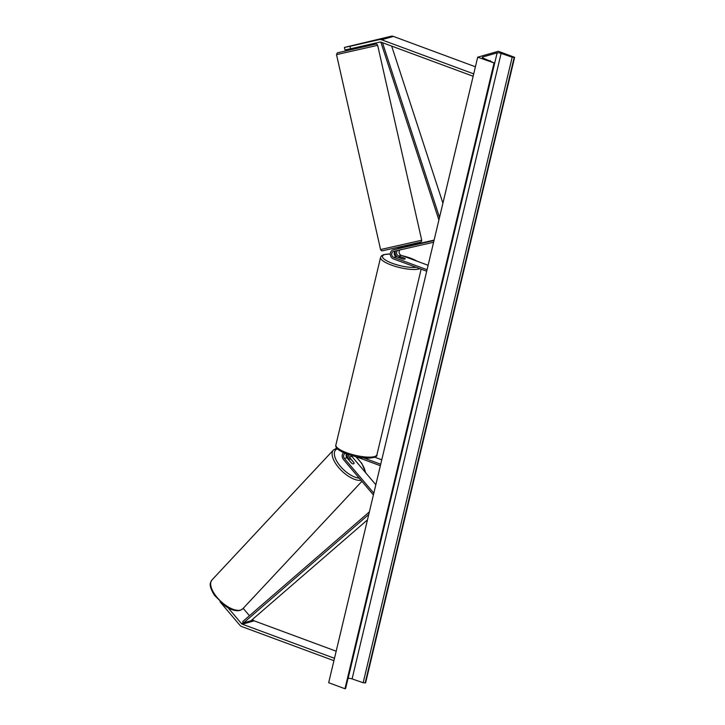 <?xml version="1.0" encoding="UTF-8"?>
<svg xmlns="http://www.w3.org/2000/svg" width="725" height="725" viewBox="0 0 725 725"><rect width="100%" height="100%" fill="white"/><g stroke="black" fill="none" stroke-linecap="round" stroke-linejoin="round"><path stroke-width="1.09" d="M344.402 47.433L349.976 46.309L350.574 48.774L345 49.898L344.402 47.433L391.083 36.25A5.075 4.441 74.1 0 1 393.412 36.413L475.401 66.773M350.574 48.774L379.891 42.086A2.537 2.22 74.1 0 1 381.051 42.168L473.144 76.261M349.976 46.309L379.293 39.621A5.075 4.441 74.1 0 1 381.613 39.784L473.715 73.877M228.085 607.795L241.38 623.491A2.537 2.22 -105.9 0 0 242.386 624.207L334.479 658.3M243.192 608.338L249.445 615.724M252.545 619.377L253.17 620.12A2.537 2.22 -105.9 0 0 254.176 620.845L336.173 651.195M220.019 601.786L239.794 625.149A5.075 4.441 -105.9 0 0 241.824 626.59L333.917 660.683M353.854 463.683A3.172 1.359 -136.5 0 1 353.555 463.855A3.172 1.359 -136.5 0 1 351.571 463.248L346.922 457.756A3.172 2.773 74.1 0 1 346.487 453.868M349.278 459.288L348.29 458.118A4.758 4.169 -105.9 0 1 347.076 454.086M343.577 452.672A4.758 4.169 -105.9 0 0 343.433 459.505L373.411 494.912M351.226 455.436A3.172 2.773 -105.9 0 0 351.788 456.36L375.831 484.753M348.453 454.566A3.172 2.773 -105.9 0 0 349.278 457.076L353.936 462.577A3.172 1.359 -136.5 0 1 353.99 462.758M345.317 453.406A3.172 2.773 -105.9 0 0 344.42 458.472L373.819 493.19M380.362 465.731L355.694 456.596M380.716 464.236L363.687 457.937M381.776 459.795L374.716 457.185M395.515 249.201A4.758 4.169 -105.9 0 1 395.705 249.146A4.758 4.169 -105.9 0 1 395.895 249.092L404.478 247.062M404.822 246.781L434.112 240.093M426.699 271.213L393.439 258.907A4.758 4.169 74.1 0 1 390.295 254.248A4.758 4.169 74.1 0 1 393.195 249.862A4.758 4.169 74.1 0 1 393.385 249.808L434.003 240.537M398.668 248.331L398.252 248.421A4.758 4.169 74.1 0 0 398.061 248.467L398.252 248.421M397.608 257.185A4.758 4.169 74.1 0 1 395.46 250.986M397.327 248.766A4.758 4.169 74.1 0 1 398.061 248.467M428.112 265.287L401.161 255.309A3.172 2.773 74.1 0 1 399.892 249.953M395.497 250.959A3.172 2.773 -105.9 0 0 396.303 256.695L402.547 259.015A3.172 0.825 13.4 0 0 405.184 258.807A3.172 0.825 13.4 0 0 404.913 258.336L398.659 256.025A3.172 2.773 74.1 0 1 397.59 250.478M427.052 269.727L393.793 257.411A3.172 2.773 74.1 0 1 393.757 251.348L433.595 242.259M399.013 257.339A3.172 0.825 -166.6 0 1 401.188 257.058L405.076 258.499A3.172 0.825 -166.6 0 1 405.184 258.807A3.172 0.825 -166.6 0 1 403.009 259.088L399.122 257.647M353.528 48.095L357.398 47.216M404.913 247.18L404.586 245.748L398.397 247.143L398.696 248.458M398.804 248.43L402.593 247.162L398.723 248.05M498.329 51.285L477.693 57.184L494.459 63.084L483.729 58.353A3.172 0.825 -166.6 0 1 482.315 57.275A3.172 0.825 -166.6 0 1 482.687 57.003L497.132 52.88A3.172 0.825 -166.6 0 1 501.12 53.387L512.176 57.203L514.632 57.329L498.329 51.285M493.997 63.22L344.973 688.75L328.67 682.714L477.693 57.184M348.009 678.437L348.109 678.41A3.172 0.825 -166.6 0 1 352.096 678.917L363.162 682.732L365.608 682.859L514.632 57.329M489.846 60.791L490.336 60.646A3.969 1.613 -69.7 0 1 490.417 61.018M344.973 688.75L345.617 688.487L494.64 62.948M348.725 459.877L349.233 459.324A3.172 1.45 -136.9 0 0 349.051 460.148L348.997 460.203M349.233 459.324A3.172 1.45 -136.9 0 1 349.559 459.133A3.172 1.45 -136.9 0 1 351.199 459.469L354.054 462.84A3.172 1.45 -136.9 0 1 353.873 463.656A3.172 1.45 -136.9 0 1 353.555 463.855M349.051 460.148L351.797 463.384M391.672 46.101L442.912 203.163M382.51 42.703L439.513 217.437M380.852 42.104L438.897 220.019M368.744 514.469L243.591 622.857L250.959 620.754L367.466 519.861M243.591 622.857L242.685 621.588L369.369 511.877M393.412 36.413L381.613 39.784M391.083 36.25L379.293 39.621M253.17 620.12L241.38 623.491M254.176 620.845L242.386 624.207M351.788 456.36L349.278 457.076M346.922 457.756L344.42 458.472M395.895 249.092L393.385 249.808M401.161 255.309L398.659 256.025M396.303 256.695L393.793 257.411M416.975 261.163A19.512 5.093 13.4 0 0 410.522 258.163A19.512 5.093 13.4 0 0 402.212 255.698M395.451 254.466A19.512 5.093 13.4 0 0 394.3 254.33M390.286 254.049A19.512 5.093 13.4 0 0 392.397 263.338A19.512 5.093 13.4 0 0 416.168 267.317M419.884 268.694A21.098 5.51 -166.6 0 1 391.301 265.042A21.098 5.51 -166.6 0 1 380.589 257.357L335.874 445.014A21.098 5.51 13.4 0 0 346.595 452.699A21.098 5.51 13.4 0 0 376.918 454.792L421.143 269.156M377.662 45.322L336.509 54.629L380.571 249.554L421.723 240.247L377.662 45.322C376.511 44.316 377.979 43.464 373.402 44.624L337.388 52.834L336.509 54.629M421.723 240.247L421.524 241.425L420.455 242.168L384.83 250.252C380.253 251.412 381.712 250.56 380.571 249.554M340.079 52.227L373.393 44.633M482.524 57.683L482.687 57.003M348.109 678.41L497.132 52.88M345.435 688.623L494.459 63.084M365.146 682.986L514.17 57.456M363.162 682.732L512.176 57.203M352.096 678.917L501.12 53.387M211.981 579.946C210.341 582.918 208.084 584.577 214.373 595.225L225.348 606.091C231.058 609.97 235.997 611.393 240.165 610.377L242.812 608.746A21.098 9.615 -136.9 0 1 240.691 610.042A21.098 9.615 -136.9 0 1 218.95 599.502A21.098 9.615 -136.9 0 1 211.981 579.946L333.446 449.98A21.098 9.615 43.1 0 0 339.69 468.776A21.098 9.615 43.1 0 0 361.059 480.322M359.21 478.138A19.512 8.89 -136.9 0 1 338.91 464.462A19.512 8.89 -136.9 0 1 337.415 448.866M355.576 456.569A19.512 8.89 -136.9 0 1 365.273 472.301M395.705 249.146L393.195 249.862M417.609 261.399L410.722 258.163L401.813 255.544M395.424 254.403L394.282 254.257M390.295 253.968L383.607 254.638L381.459 255.843L380.589 257.357M376.918 454.792C377.517 456.623 374.553 457.756 368.037 458.191C361.258 458.019 354.172 456.605 346.786 453.977C335.63 449.518 335.476 446.709 335.874 445.014M359.6 46.717L359.808 47.66M353.41 48.122L353.628 49.055M336.781 448.168L333.446 449.98M242.812 608.746L361.902 481.318M355.984 456.705L361.875 463.502L365.871 472.999"/></g></svg>
